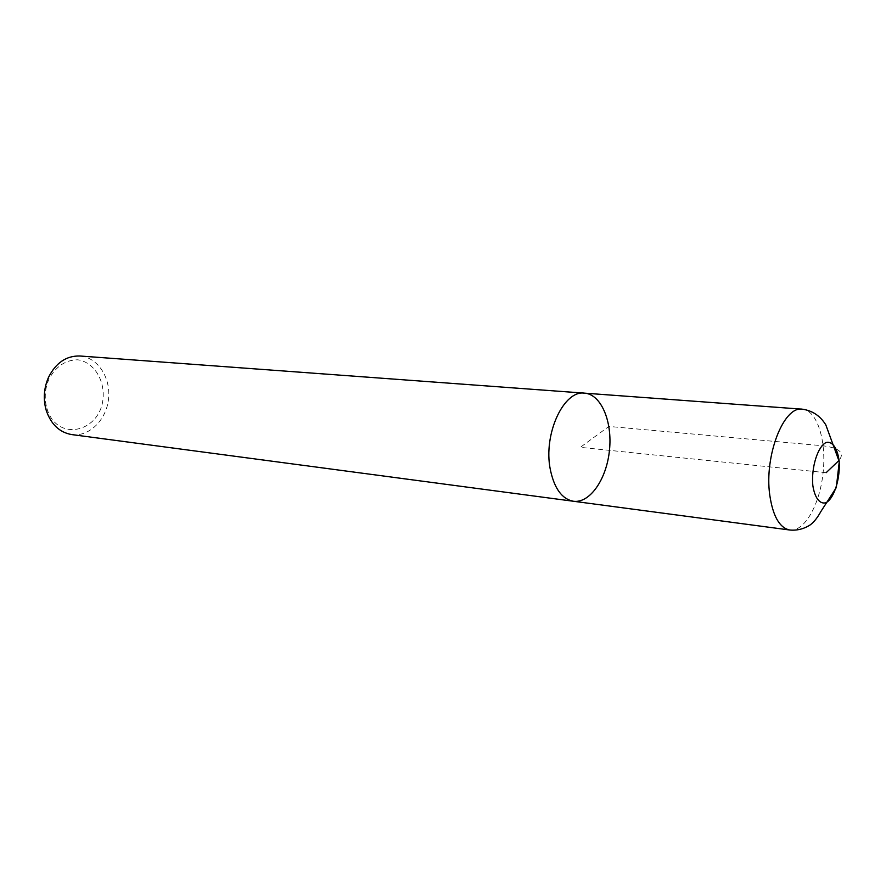 <?xml version="1.0" encoding="UTF-8"?>
<svg xmlns="http://www.w3.org/2000/svg" width="886" height="886" viewBox="0 0 886 886"><rect width="100%" height="100%" fill="white"/><g stroke="black" fill="none" stroke-linecap="round" stroke-linejoin="round"><path stroke-width="0.66" stroke-dasharray="4.43 3.32" d="M46.969 408.557C57.047 443.078 101.613 432.235 103.186 396.695C104.005 378.278 92.975 361.953 77.78 359.805C65.63 359.882 56.039 366.272 49.018 378.964C45.241 387.614 44.311 396.563 46.249 405.799L46.969 408.557M71.733 434.583C89.32 437.019 106.53 419.831 108.557 398.667C110.894 377.536 97.56 357.202 79.851 355.995M573.397 501.255C589.877 503.536 606.611 479.193 609.457 450.354C612.558 421.537 601.162 394.281 584.561 393.151M826.129 472.703L580.308 447.341L608.881 426.432L823.172 445.802C839.596 448.017 844.89 452.879 839.064 460.377M789.791 530.016C804.499 532.054 819.927 504.499 823.127 472.393C826.549 440.309 817.069 410.185 802.262 409.177M49.018 378.964L48.508 377.347M46.249 405.799L45.419 407.283"/><path stroke-width="1.33" d="M71.744 434.583L573.408 501.255C561.934 499.051 554.226 488.407 550.272 469.325C543.129 434.24 563.695 389.862 584.561 393.151C563.695 389.862 543.129 434.24 550.272 469.325C554.226 488.407 561.934 499.051 573.397 501.255C589.877 503.536 606.611 479.193 609.457 450.354C612.558 421.537 601.162 394.281 584.561 393.151L79.851 355.995C66.328 355.685 55.873 362.806 48.508 377.347C44.289 386.994 43.259 396.972 45.419 407.272L46.227 410.351C51 424.361 59.506 432.446 71.733 434.583M839.064 460.377L826.129 472.703M769.757 494.997C772.891 516.228 779.569 527.901 789.791 530.016C797.068 530.681 803.868 528.975 810.203 524.9C813.857 522.253 817.413 517.789 820.879 511.521L836.306 487.566L839.263 461.695L825.83 424.915C820.237 415.844 812.384 410.595 802.262 409.177C783.689 405.799 764.12 455.902 769.757 494.997M812.816 485.384C814.688 497.965 819.993 504.71 826.173 502.65C834.457 497.987 840.57 477.742 839.064 460.377C837.348 448.039 832.275 440.929 826.084 442.524C817.678 446.577 811.144 467.487 812.816 485.384M573.408 501.255L789.791 530.016M584.561 393.151L802.262 409.177"/></g></svg>
